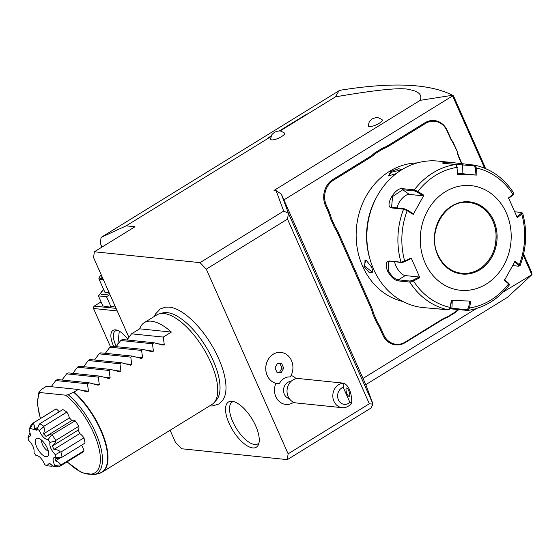 <?xml version="1.0" encoding="UTF-8"?>
<svg xmlns="http://www.w3.org/2000/svg" width="560" height="560" viewBox="0 0 560 560"><rect width="100%" height="100%" fill="white"/><g stroke="black" fill="none" stroke-linecap="round" stroke-linejoin="round"><path stroke-width="0.84" d="M283.913 199.899L452.606 95.921L452.557 95.312L453.439 95.802L485.135 167.321L485.226 168.434M271.103 136.507L126.168 225.841L101.108 237.398L339.031 90.748L340.928 90.132C392.63 81.921 429.821 83.636 452.494 95.277L420.217 100.331L274.043 190.428L276.101 190.638L281.344 194.117L365.911 384.944L373.023 404.152L370.965 408.072L287.329 459.627L288.12 453.831L206.29 269.157L200.039 262.64L94.367 251.776L93.569 257.572L128.891 337.274M101.108 237.398L100.296 243.334L101.962 247.093M280.007 131.019L335.398 96.873L339.031 90.748M271.362 135.863L270.858 136.171A14.021 3.913 -23.9 0 0 267.512 138.558L271.18 136.297M279.783 130.991L281.414 129.668L279.314 130.963M281.687 129.5L292.516 122.822L282.135 129.542M292.782 122.661L307.58 113.855A14.021 3.913 -23.9 0 0 303.345 116.151L293.23 122.703M200.039 262.64L283.675 211.085L276.101 190.638M420.217 100.331C422.31 94.934 418.887 91.399 409.948 89.74C402.794 87.171 377.944 89.551 335.398 96.873M126.168 225.841L134.974 226.751L94.367 251.776M281.449 136.675A7.609 2.121 156.1 0 1 274.26 139.657A7.609 2.121 156.1 0 1 270.62 139.083C271.901 133.287 271.887 134.764 274.589 132.195L277.928 131.019C279.65 131.488 278.159 129.465 284.41 132.972A7.609 2.121 156.1 0 1 281.449 136.675M379.099 123.354A7.609 2.121 156.1 0 1 371.91 126.336A7.609 2.121 156.1 0 1 368.27 125.762C369.544 119.966 369.537 121.443 372.239 118.874L375.578 117.698C377.3 118.167 375.809 116.144 382.06 119.651A7.609 2.121 156.1 0 1 379.099 123.354M373.023 404.152L369.334 403.774L287.497 219.1L288.463 213.325L283.675 211.085M287.497 219.1L206.29 269.157M369.334 403.774L288.12 453.831M275.905 383.313A14.798 12.775 95.9 0 0 278.18 400.407A14.798 12.775 95.9 0 0 293.034 402.696A14.798 12.775 95.9 0 0 293.678 402.269M296.1 378.693A14.798 12.775 95.9 0 0 291.109 375.466M523.586 254.107L531.825 272.699L532 274.589L507.507 297.311L365.785 384.664M170.1 430.262L175.406 442.246L181.657 448.763L287.329 459.627M209.615 405.902L212.296 405.993L218.82 404.061L222.789 400.225L224.553 396.802A55.328 23.289 -121.6 0 0 218.645 358.561A55.328 23.289 -121.6 0 0 169.274 307.118L165.424 307.16L160.209 308.98L155.554 313.943L154.434 316.372M255.738 425.978A26.565 11.186 58.4 0 1 258.37 444.815A26.565 11.186 58.4 0 1 245.175 444.493A26.565 11.186 58.4 0 1 229.047 423.227A26.565 11.186 58.4 0 1 231.511 401.247A26.565 11.186 58.4 0 1 255.738 425.978M159.313 313.845A52.584 22.134 -121.6 0 0 156.758 314.937L144.305 322.616A52.584 22.134 -121.6 0 1 171.381 332.073L163.261 337.078L164.262 344.456L163.114 345.163L154.049 342.755L152.432 343.756L153.433 351.127L152.285 351.841L143.227 349.433L141.61 350.427L142.604 357.805L141.456 358.512L132.398 356.104L130.781 357.105L131.775 364.476L130.627 365.19L121.569 362.782L119.952 363.776L120.946 371.154L119.798 371.861L110.74 369.453L109.123 370.454L110.117 377.825L108.969 378.532L99.911 376.131L98.294 377.125L99.288 384.503L98.14 385.21L89.082 382.802L87.465 383.803L88.459 391.174L87.311 391.881L78.253 389.48L74.102 392.035A52.584 22.134 58.4 0 1 101.038 430.059A52.584 22.134 58.4 0 1 102.214 472.108L211.939 404.474A52.584 22.134 -121.6 0 0 214.074 402.682A52.584 22.134 -121.6 0 0 210.77 362.425A52.584 22.134 -121.6 0 0 159.313 313.845L162.729 312.921A51.569 21.707 58.4 0 1 213.192 360.563A51.569 21.707 58.4 0 1 216.426 400.036A51.569 21.707 58.4 0 1 215.166 401.226M144.305 322.616A52.584 22.134 -121.6 0 0 139.678 328.818L131.558 333.823L126.973 339.976M154.049 342.755L122.353 339.5L120.736 340.494L116.151 346.647M143.227 349.433L111.524 346.171L109.907 347.172L105.322 353.325M132.398 356.104L100.695 352.849L99.078 353.843L94.493 359.996M121.569 362.782L89.866 359.52L88.249 360.514L83.664 366.674M110.74 369.453L79.037 366.198L77.42 367.192L72.835 373.345M99.911 376.131L68.208 372.869L66.591 373.863L62.006 380.016M89.082 382.802L57.379 379.547L55.762 380.541L51.177 386.694M78.253 389.48L46.55 386.218L42.105 388.997L38.955 391.972L37.324 403.55L40.341 418.614M39.13 391.741L39.69 392.518L65.632 395.185L68.201 394.73L74.102 392.035M29.127 429.401L30.695 435.687L28 437.605A22.379 9.422 -121.6 0 0 28.553 440.216C32.732 444.563 34.545 448.672 34.013 452.536A22.379 9.422 -121.6 0 0 35.833 455.28C39.158 455.609 42.105 458.689 44.674 464.499A22.379 9.422 -121.6 0 0 46.704 465.766L49.392 463.281L53.753 466.494A22.379 9.422 -121.6 0 0 54.789 465.542C52.213 459.725 52.584 456.995 55.916 457.345A22.379 9.422 -121.6 0 0 55.363 454.727C51.191 450.38 49.371 446.278 49.903 442.414A22.379 9.422 -121.6 0 0 48.083 439.67C44.758 439.334 41.811 436.261 39.242 430.444A22.379 9.422 -121.6 0 0 37.212 429.177L36.827 430.248L30.163 428.449A22.379 9.422 -121.6 0 0 29.127 429.401L31.073 424.977A25.417 10.703 58.4 0 1 32.683 423.332L55.692 409.15A25.417 10.703 58.4 0 1 56.168 408.898A9.835 4.137 -121.6 0 1 59.199 411.796M30.163 428.449L33.033 423.521C34.097 424.081 34.594 425.985 34.531 429.233L36.519 429.436L39.781 423.759L62.797 409.577A25.417 10.703 58.4 0 1 66.836 412.111A9.835 4.137 -121.6 0 1 69.37 417.935A19.873 8.365 -121.6 0 1 71.848 420.525M51.485 435.071L75.152 420.784A9.835 4.137 -121.6 0 0 72.023 420.42L46.046 436.443C48.783 434.861 50.596 434.406 51.485 435.071L48.083 439.67M75.152 420.784A25.417 10.703 58.4 0 1 78.792 426.265A9.835 4.137 -121.6 0 1 78.197 430.073A19.873 8.365 -121.6 0 1 79.73 433.545A9.835 4.137 -121.6 0 1 83.93 437.85A25.417 10.703 58.4 0 1 85.029 443.065A9.835 4.137 -121.6 0 1 84.973 443.1L61.824 457.373M55.916 457.345L61.46 457.59L55.839 458.542L55.524 460.852C58.639 462.196 60.284 463.526 60.466 464.842L60.963 464.961L83.972 450.779A9.835 4.137 -121.6 0 0 81.522 445.228M83.972 450.779A25.417 10.703 58.4 0 1 82.362 452.424L59.353 466.606A25.417 10.703 58.4 0 1 58.884 466.858L53.753 466.494M28 437.605L29.932 432.74M30.611 434.203L30.674 434.63M32.683 423.332A25.417 10.703 58.4 0 1 33.152 423.08L56.168 408.898M34.531 429.233L37.408 427.462M33.033 423.521L33.152 423.08M39.781 423.759A25.417 10.703 58.4 0 1 43.827 426.293L66.836 412.111M39.242 430.444L43.659 426.916C44.625 428.183 44.59 430.493 43.561 433.846L69.37 417.935M43.659 426.916L43.827 426.293M43.561 433.846L46.046 436.443M52.143 434.966A25.417 10.703 58.4 0 1 55.783 440.447L78.792 426.265M49.903 442.414L55.44 441.021C55.79 442.232 54.768 443.884 52.381 445.984L78.197 430.073M55.44 441.021L55.783 440.447M52.381 445.984L53.921 449.449L79.73 433.545M53.921 449.449C57.358 449.722 59.472 450.548 60.263 451.92L60.914 452.032L83.93 437.85M60.914 452.032A25.417 10.703 58.4 0 1 62.02 457.247L85.029 443.065M61.46 457.59L62.02 457.247L61.46 457.59M55.524 460.852L60.046 458.059M60.963 464.961A25.417 10.703 58.4 0 1 59.353 466.606M50.652 463.939L49.917 463.953C51.877 464.982 52.563 465.752 51.975 466.263L46.704 465.766M51.975 466.263L52.934 465.759M47.243 448.014A10.514 4.424 -121.6 0 0 37.653 438.221A10.514 4.424 -121.6 0 0 36.673 446.929A10.514 4.424 -121.6 0 0 43.057 455.35A10.514 4.424 -121.6 0 0 48.286 455.476A10.514 4.424 -121.6 0 0 47.243 448.014M60.466 464.842L54.789 465.542M60.263 451.92L55.363 454.727M39.27 424.165L37.212 429.177M41.524 440.125A7.364 3.101 58.4 0 0 42.483 444.493A7.364 3.101 -121.6 0 0 48.328 451.157M55.762 380.541L87.465 383.803M66.591 373.863L98.294 377.125M77.42 367.192L109.123 370.454M88.249 360.514L119.952 363.776M99.078 353.843L130.781 357.105M109.907 347.172L141.61 350.427M120.736 340.494L152.432 343.756M131.558 333.823L163.261 337.078M171.381 332.073L139.678 328.818M233.422 401.527A24.542 10.332 -121.6 0 0 232.771 421.666A24.542 10.332 -121.6 0 0 258.972 442.981M532 274.589L503.307 291.942M363.02 378.42L476.385 308.539M523.285 255.409L531.713 274.435M452.606 95.921L484.631 168.189M449.827 137.109L450.016 136.738A36.106 31.164 95.9 0 0 453.313 142.625L453.152 143.052A36.813 31.773 -84.1 0 1 449.827 137.109L447.09 130.921A18.578 16.037 95.9 0 0 425.509 123.452L424.886 122.801L388.311 145.341A36.106 31.164 95.9 0 1 382.571 148.099L374.612 153.006L375.291 153.622A36.813 31.773 -84.1 0 1 370.041 157.64L333.473 180.187A18.578 16.037 95.9 0 0 326.354 205.338L329.091 211.526A36.813 31.773 -84.1 0 1 331.331 218.141L335.293 227.066A36.813 31.773 -84.1 0 1 338.611 233.009L371.378 306.943A36.813 31.773 -84.1 0 1 373.618 313.551L377.573 322.483A36.813 31.773 -84.1 0 1 380.898 328.426L383.635 334.614A18.578 16.037 95.9 0 0 405.216 342.083L441.784 319.536A36.813 31.773 -84.1 0 1 447.58 316.75L455.434 311.913A36.813 31.773 -84.1 0 1 458.353 309.47M424.886 122.801A19.285 16.639 -84.1 0 1 447.279 130.55L450.016 136.738M462.035 163.856L459.536 158.221A36.106 31.164 95.9 0 1 457.324 151.669L453.313 142.625M458.983 309.54A36.106 31.164 95.9 0 0 455.406 312.459L455.434 311.913M405.216 342.083L405.132 342.657L441.707 320.117A36.106 31.164 95.9 0 1 447.447 317.366L455.406 312.459M405.132 342.657A19.285 16.639 -84.1 0 1 382.746 334.908L380.002 328.72A36.106 31.164 95.9 0 0 376.705 322.84L377.573 322.483M338.611 233.009L337.722 233.31L370.482 307.237A36.106 31.164 95.9 0 1 372.694 313.789L376.705 322.84M337.722 233.31A36.106 31.164 95.9 0 0 334.425 227.423L335.293 227.066M326.354 205.338L325.458 205.639L328.202 211.827A36.106 31.164 95.9 0 1 330.414 218.379L334.425 227.423M325.458 205.639A19.285 16.639 -84.1 0 1 332.843 179.536L369.418 156.989A36.106 31.164 95.9 0 0 374.612 153.006M382.571 148.099L383.145 148.785L375.291 153.622M425.509 123.452L388.941 145.992A36.813 31.773 -84.1 0 1 383.145 148.785M457.324 151.669L453.152 143.052M461.657 163.807L459.347 158.592A36.813 31.773 -84.1 0 1 457.107 151.984M447.447 317.366L447.58 316.75M372.694 313.789L373.618 313.551M330.414 218.379L331.331 218.141M417.249 162.911A70.112 60.515 95.9 0 0 362.628 266.28A70.112 60.515 95.9 0 0 402.99 301.546M363.951 266.42L365.96 260.001L371.7 267.218L372.869 271.936L369.383 272.783L363.951 266.42L364.847 266.119L364.987 260.33L366.359 260.197M376.544 197.218A70.112 60.515 95.9 0 0 370.125 259.672M396.165 173.642L388.458 175.91L390.817 171.493L398.692 168.665L401.751 169.757M372.883 271.467L372.344 272.265L364.847 266.119M452.249 162.554L474.901 165.2L476.406 167.986L476.994 175.091L457.576 174.489L456.988 167.384L456.197 165.123L455.35 164.591L442.239 163.03L444.724 162.281L452.249 162.554L438.039 161.091A73.619 63.546 95.9 0 0 378.378 193.956A73.619 63.546 95.9 0 0 373.66 269.367A73.619 63.546 95.9 0 0 422.982 307.559L448.196 309.834L449.211 309.344L450.394 307.202L451.64 300.461M389.305 260.995L400.974 262.192L404.726 261.191L404.81 261.716L410.998 258.552L411.082 257.943L415.59 267.834L419.832 277.697L413.476 280.945L409.787 282.086L398.118 280.882C394.24 280.105 390.663 276.738 387.401 270.774C385.287 264.614 385.924 261.352 389.305 260.995L401.821 262.577L404.81 261.716M457.576 174.489L456.988 167.384A71.022 61.299 -84.1 0 0 417.879 191.485L423.892 195.251L413.224 214.403L407.218 210.63L403.585 209.16L391.916 207.956C383.6 207.41 395.087 186.76 402.661 188.678L414.323 189.875L417.879 191.485L417.326 192.164L423.178 195.832L409.241 194.404A10.514 4.753 125.8 0 0 401.863 198.751A10.514 4.753 125.8 0 0 397.061 208.068M411.082 257.943L404.726 261.191A71.022 61.299 -84.1 0 1 407.218 210.63L407.351 210.07L404.467 208.831L391.587 207.179L392.574 196.539L402.773 189.728L414.442 190.925L417.326 192.164M457.268 167.545L456.197 165.123M443.338 163.352L474.173 165.865L475.426 168.112L476 175.035L457.744 173.264M474.173 165.865L474.999 165.214C491.148 168.91 504.084 178.227 513.793 193.165L513.485 194.411M522.13 212.835L521.773 214.186L517.286 217.63L508.536 197.876L513.023 194.439A71.022 61.299 -84.1 0 0 476.406 167.986L475.426 168.112M508.452 198.478L512.827 195.132L513.807 193.522M512.827 195.132L513.093 193.991M419.832 277.697L419.181 277.018L412.993 280.182L413.476 280.945A71.022 61.299 -84.1 0 0 450.093 307.398L451.367 300.482L470.792 301.084L469.511 308L467.754 310.443L449.736 308.763M439.201 308.91L433.664 308.658M508.655 284.102L508.494 283.143L504.455 279.664M508.774 285.152L508.62 283.892A71.022 61.299 -84.1 0 1 469.511 308L468.552 307.769L467.089 309.729L467.971 310.436C484.4 307.755 498.169 299.292 509.292 285.047L509.089 283.864M514.808 211.792L521.276 212.457L521.017 213.598L521.773 214.186A71.022 61.299 -84.1 0 1 519.288 264.747L515.144 261.17L504.476 280.322L508.62 283.892L508.494 283.143M467.089 309.729L450.142 308.07M449.211 309.344L450.394 307.202M412.993 280.182L410.004 281.043L398.335 279.846C394.681 279.111 391.328 275.996 388.29 270.48L388.661 261.695L390.152 261.373M419.181 277.018L405.244 275.583A10.514 4.424 58.4 0 1 394.618 261.835M506.338 212.919A52.584 45.388 95.9 0 0 445.277 191.779A52.584 45.388 95.9 0 0 425.124 262.976A52.584 45.388 95.9 0 0 486.192 284.116A52.584 45.388 95.9 0 0 506.338 212.919M413.224 214.403L413.21 213.738L407.351 210.07M423.892 195.251L423.178 195.832M476.994 175.091L476 175.035M521.017 213.598L516.635 216.951M521.276 212.457L522.634 213.108C527.415 230.832 526.554 248.381 520.044 265.741L518.63 266.203L512.778 265.601M514.43 261.758L518.469 265.244L519.288 264.747L519.519 265.874M518.469 265.244L518.63 266.203M469.798 301.028L468.552 307.769M461.72 273.301A35.581 30.709 95.9 0 0 479.185 269.143A35.581 30.709 95.9 0 0 494.893 246.757A35.581 30.709 95.9 0 0 496.076 235.256A35.581 30.709 95.9 0 0 492.814 220.969A35.581 30.709 95.9 0 0 469 202.51M494.711 247.464A45.052 38.885 95.9 0 0 496.041 234.528M388.983 175.987L388.689 175.651L391.44 172.144L401.485 169.925M372.918 403.928L288.652 213.773M288.463 213.325L281.344 194.117M110.502 346.801L93.527 308.497L117.215 310.933M113.694 346.395A19.285 8.12 58.4 0 1 113.421 345.793A19.285 8.12 58.4 0 1 117.348 330.274A19.285 8.12 58.4 0 1 127.624 339.031M116.081 308.371L94.199 306.124L101.052 301.896M103.677 289.583A13.034 3.64 -23.9 0 0 103.439 289.772L98.385 295.869L102.844 305.942L109.676 307.076L111.013 306.866A13.034 3.64 -23.9 0 0 114.996 305.914M94.199 306.124L93.422 307.265L93.527 308.497M117.873 344.204L119.28 331.17M116.298 346.43A17.528 7.378 58.4 0 1 115.654 345.051A17.528 7.378 58.4 0 1 115.262 331.03A17.528 7.378 58.4 0 1 118.335 330.68M109.676 307.076L114.94 305.788M110.978 306.782L106.519 296.709L109.977 294.588M98.385 295.869L106.519 296.709M103.439 289.772A13.034 3.64 -23.9 0 0 109.536 293.601M103.194 279.286A8.764 2.443 156.1 0 1 98.973 278.964L104.769 292.047A8.764 2.443 -23.9 0 0 108.99 292.362M98.973 278.964A8.764 2.443 156.1 0 1 99.029 278.166L99.484 277.116A7.889 2.198 156.1 0 1 101.353 275.135M102.725 278.236A7.889 2.198 156.1 0 1 99.484 277.116M101.843 277.606L102.389 277.466L101.843 277.606L101.661 275.828M291.088 381.346A8.764 7.567 95.9 0 0 287.714 382.396A8.764 7.567 -84.1 0 0 283.591 391.342A8.764 7.567 -84.1 0 0 289.31 398.65M280.924 352.401L280.959 352.401A15.708 13.559 95.9 0 1 290.276 376.957A12.978 11.2 95.9 0 0 283.983 378.483A12.978 11.2 95.9 0 0 279.335 383.705A15.708 13.559 95.9 0 1 277.746 383.649A15.708 13.559 95.9 0 1 265.867 366.639A15.708 13.559 95.9 0 1 280.959 352.401A15.708 13.559 95.9 0 0 280.924 352.401A15.708 13.559 95.9 0 0 265.832 366.639A15.708 13.559 95.9 0 0 277.711 383.649A15.708 13.559 95.9 0 0 277.725 383.649M281.323 372.47L283.717 368.165L281.75 363.72L277.382 363.587L274.981 367.892L276.955 372.33L281.323 372.47L279.559 372.288L281.96 367.983L280.049 363.664M283.717 368.165L281.96 367.983M276.892 372.204L279.559 372.288M349.881 402.36L351.799 402.703C351.589 392.413 348.964 385.903 343.917 383.187L298.886 378.56A12.271 10.591 95.9 0 0 292.859 379.988A12.271 10.591 -84.1 0 0 287.182 393.246A12.271 10.591 -84.1 0 0 296.373 402.969L342.167 407.68A12.271 10.591 -84.1 0 1 332.976 397.957A12.271 10.591 -84.1 0 1 338.646 384.699A12.271 10.591 -84.1 0 1 343.168 383.236L343.196 387.282A8.764 7.567 95.9 0 0 338.415 399.826A8.764 7.567 95.9 0 0 349.881 402.36L343.196 387.282M351.799 402.703A12.271 10.591 -84.1 0 1 348.194 406.245A12.271 10.591 -84.1 0 1 342.167 407.68M343.917 383.187L343.168 383.236M348.712 390.565A4.382 1.372 71.6 0 0 346.493 388.045A4.382 1.372 71.6 0 0 347.039 393.834A4.382 1.372 71.6 0 0 349.258 396.361A4.382 1.372 71.6 0 0 348.712 390.565M96.635 473.746A52.528 22.113 -121.6 0 0 99.274 473.368L102.214 472.108A52.584 22.134 58.4 0 1 100.821 472.815M68.201 394.73A51.058 21.49 58.4 0 1 99.218 441.973A51.058 21.49 58.4 0 1 94.339 474.698L99.274 473.368A52.528 22.113 -121.6 0 0 104.58 440.58A52.528 22.113 -121.6 0 0 73.703 392.245M65.632 395.185A49.364 20.783 58.4 0 1 100.387 458.507A49.364 20.783 58.4 0 1 67.2 461.769M40.53 418.495A49.364 20.783 58.4 0 1 39.69 392.518M88.459 391.174L82.355 390.551M99.288 384.503L93.184 383.873M110.117 377.825L104.013 377.202M120.946 371.154L114.842 370.524M131.775 364.476L125.671 363.853M142.604 357.805L136.493 357.175M153.433 351.127L147.322 350.504M164.262 344.456L158.151 343.826M388.941 145.992L388.311 145.341M447.09 130.921L447.279 130.55M459.347 158.592L459.536 158.221M441.784 319.536L441.707 320.117M383.635 334.614L382.746 334.908M380.898 328.426L380.002 328.72M371.378 306.943L370.482 307.237M329.091 211.526L328.202 211.827M333.473 180.187L332.843 179.536M370.041 157.64L369.418 156.989M414.442 190.925L414.323 189.875A73.619 63.546 -84.1 0 1 455.35 164.591M401.821 262.577L400.974 262.192A73.619 63.546 -84.1 0 1 403.585 209.16L404.467 208.831M391.916 207.956L392.798 207.634M402.661 188.678L402.773 189.728L409.241 194.404M463.232 163.996L462.504 164.668L462.063 173.6M448.196 309.834A73.619 63.546 -84.1 0 1 409.787 282.086L410.004 281.043M452.564 308.875L451.899 308.168L452.277 300.51M398.118 280.882L398.335 279.846L405.244 275.583M387.401 270.774L388.29 270.48M493.752 220.675A36.288 31.318 95.9 0 0 451.619 206.087A36.288 31.318 95.9 0 0 437.717 255.213A36.288 31.318 95.9 0 0 479.85 269.801A36.288 31.318 95.9 0 0 493.752 220.675M437.976 255.003A35.581 30.709 95.9 0 0 461.741 273.308A35.581 30.709 95.9 0 0 490.574 257.425A35.581 30.709 95.9 0 0 492.856 220.976A35.581 30.709 95.9 0 0 469.021 202.51C445.914 198.758 426.356 231.539 438.004 254.898C443.163 265.734 451.073 271.873 461.741 273.308M390.817 171.493L391.44 172.144M216.426 400.036L214.074 402.682M67.018 461.881L81.627 472.668L94.339 474.698"/></g></svg>
